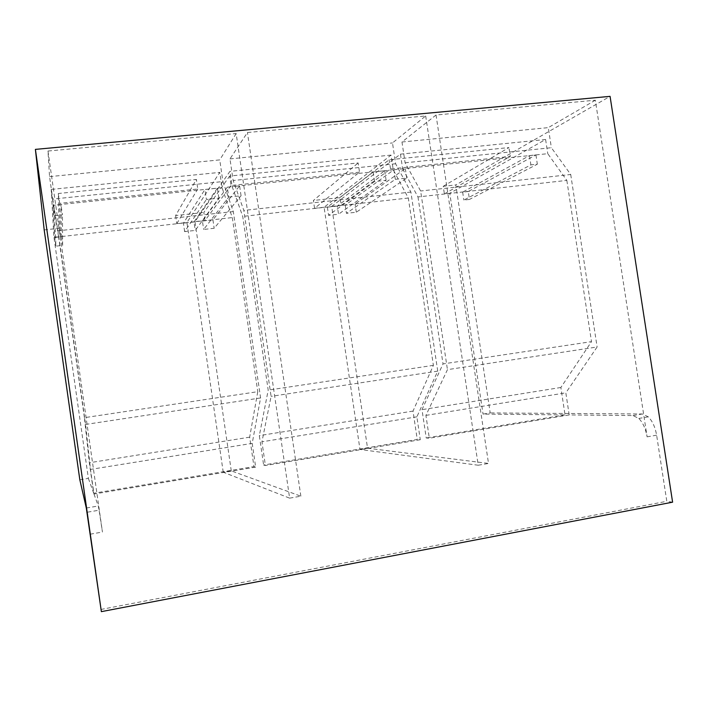 <?xml version="1.0" encoding="UTF-8"?>
<svg xmlns="http://www.w3.org/2000/svg" width="708" height="708" viewBox="0 0 708 708"><rect width="100%" height="100%" fill="white"/><g stroke="black" fill="none" stroke-linecap="round" stroke-linejoin="round"><path stroke-width="0.53" stroke-dasharray="3.54 2.66" d="M337.309 206.063L327.37 207.161L373.134 171.938L384.683 170.734L337.309 206.063L338.521 214.223L328.583 215.347L374.567 181.54L386.108 180.31L338.521 214.223M327.37 207.161L328.583 215.347M373.134 171.938L374.567 181.54M384.683 170.734L386.108 180.31M54.463 215.648L62.428 214.798L60.959 204.515L52.985 205.347L54.463 215.648L55.932 246.154L62.649 245.393L62.428 214.798M52.985 205.347L54.693 237.472L55.932 246.154M54.693 237.472L61.41 236.72L60.959 204.515M61.41 236.72L62.649 245.393M468.262 191.505L462.651 192.125L529.478 155.627L535.929 154.955L468.262 191.505L469.457 199.426L463.846 200.063L530.885 164.884L537.337 164.194L469.457 199.426M462.651 192.125L463.846 200.063M529.478 155.627L530.885 164.884M535.929 154.955L537.337 164.194M218.843 198.134L217.391 188.195L204.957 189.487L206.409 199.452L218.843 198.134L195.222 230.419L184.638 231.613L206.409 199.452M217.391 188.195L193.992 221.985L195.222 230.419M184.638 231.613L183.407 223.162L204.957 189.487M193.992 221.985L183.407 223.162M228.746 197.081L241.056 195.762L239.605 185.877L227.295 187.16L228.746 197.081L203.656 229.463L214.161 228.277L241.056 195.762M227.295 187.16L202.426 221.046L203.656 229.463M202.426 221.046L212.931 219.887L239.605 185.877M212.931 219.887L214.161 228.277M289.634 498.149L300.856 496.184L231.268 470.873L223.232 472.209L289.634 498.149L236.162 133.564L47.985 151.034L49.551 176.628L52.764 199.09L222.905 181.558L233.304 211.568L260.588 397.949L252.198 443.367L255.668 467.121L253.968 466.616L93.704 493.255L89.35 462.758L84.42 417.676L257.774 391.683L249.667 437.163L253.968 466.616M49.551 176.628L219.746 159.902L222.905 181.558M223.232 472.209L186.912 222.489L219.79 172.389L222.029 187.664L232.295 217.586L257.774 391.683M236.162 133.564L219.746 159.902M52.764 199.09L57.914 230.826L85.58 424.446L90.465 469.422L252.198 443.367M233.304 211.568L57.914 230.826M425.685 115.962L478.219 465.236L359.983 449.465L324.087 207.249L391.046 155.096L393.241 169.805L408.321 198.028L433.393 365.355L413.012 411.091L417.251 439.473L263.624 465.006L265.403 465.501L261.942 441.801L271.093 396.356L243.835 210.409L233.144 180.505L229.976 158.902L247.437 132.52L425.685 115.962L392.489 142.936L395.613 163.769L410.897 192.063L437.739 371.125L416.87 416.844L420.286 439.721L417.251 439.473M300.856 496.184L247.437 132.52M231.268 470.873L194.974 221.595L229.932 171.363L232.171 186.611L242.729 216.418L268.19 390.126L259.332 435.624L263.624 465.006M395.613 163.769L233.144 180.505M229.976 158.902L392.489 142.936M402.64 168.823L417.977 196.948L566.834 180.407L547.771 153.68L402.64 168.823L400.445 154.149L331.68 206.409L367.549 448.208L488.52 463.439L436.039 115.006L595.34 100.209L647.103 436.845C645.714 428.836 642.952 422.694 638.811 418.437L633.005 415.569L569.197 414.941L565.834 392.843L597.118 346.991L447.447 369.656L425.915 415.384L429.331 438.217L426.225 437.978L421.995 409.658L443.022 363.912L591.499 341.645L560.869 387.488L565.037 414.897L483.051 414.091L490.202 412.932L455.819 184.921L610.075 96.359M417.977 196.948L443.022 363.912M436.039 115.006L401.976 141.998L405.091 162.787L420.632 190.992L447.447 369.656M345.23 205.178L346.442 213.329L395.303 179.328L393.869 169.778L345.23 205.178L355.089 204.081L405.312 168.584L393.869 169.778M405.091 162.787L551.373 147.715L570.719 174.513L420.632 190.992M401.976 141.998L548.302 127.626L551.373 147.715M47.985 151.034L102.448 532.044L99.093 510.202L86.995 512.256M249.667 437.163L89.35 462.758M84.42 417.676L58.587 236.879L232.295 217.586M222.029 187.664L53.463 205.258L51.197 189.417L219.79 172.389M58.587 236.879L53.463 205.258M260.588 397.949L85.58 424.446M255.668 467.121L93.987 494.025L90.465 469.422M672.6 502.176L666.803 501.299L656.626 435.181C655.236 427.19 652.44 421.065 648.254 416.826L642.368 413.985L490.202 412.932M100.961 609.455L666.803 501.299M79.836 479.785L88.376 478.387L53.941 237.26L51.197 189.417M88.376 478.387L93.704 493.255M400.445 154.149L545.602 139.494L449.784 193.284L483.051 414.091M566.834 180.407L591.499 341.645M545.602 139.494L547.771 153.68M367.549 448.208L359.983 449.465M478.219 465.236L488.52 463.439M433.393 365.355L268.19 390.126M413.012 411.091L259.332 435.624M408.321 198.028L242.729 216.418M393.241 169.805L232.171 186.611M391.046 155.096L229.932 171.363M410.897 192.063L243.835 210.409M437.739 371.125L271.093 396.356M416.87 416.844L261.942 441.801M420.286 439.721L265.403 465.501M570.719 174.513L597.118 346.991M425.915 415.384L565.834 392.843M569.197 414.941L429.331 438.217M560.869 387.488L421.995 409.658M565.037 414.897L426.225 437.978M395.303 179.328L406.737 178.106L356.301 212.214L346.442 213.329M356.301 212.214L355.089 204.081M406.737 178.106L405.312 168.584M324.087 207.249L314.564 208.311L359.514 172.159L358.142 162.946L229.666 176.044L231.056 185.523L359.514 172.159M231.056 185.523L205.01 220.48L194.974 221.595M314.564 208.311L313.405 200.488L358.142 162.946M205.01 220.48L203.842 212.471L229.666 176.044M44.188 229.923L59.162 228.286L58.268 193.523L196.382 179.443L175.619 215.551L203.842 212.471M449.784 193.284L444.385 193.886L443.243 186.301L455.819 184.921M443.243 186.301L508.946 147.565L389.143 159.778L339.99 197.585L313.405 200.488M595.34 100.209L548.302 127.626M53.941 237.26L60.339 236.543L59.162 228.286M175.619 215.551L176.788 223.613L186.912 222.489M331.68 206.409L341.141 205.355L339.99 197.585M341.141 205.355L390.506 168.929L510.3 156.459L508.946 147.565M444.385 193.886L510.3 156.459M60.339 236.543L59.676 203.364L197.771 188.992L196.382 179.443M176.788 223.613L197.771 188.992M390.506 168.929L389.143 159.778M59.676 203.364L58.268 193.523M93.987 494.025L98.279 505.999L99.093 510.202M633.005 415.569L642.368 413.985M656.626 435.181L647.103 436.845M86.305 508.025L98.279 505.999M90.217 534.186L102.448 532.044M648.254 416.826L638.811 418.437"/><path stroke-width="1.06" d="M101.368 611.641L672.6 502.176L610.075 96.359L35.4 149.379L101.368 611.641L86.305 508.025L79.836 479.785L44.188 229.923L35.4 149.379"/></g></svg>
